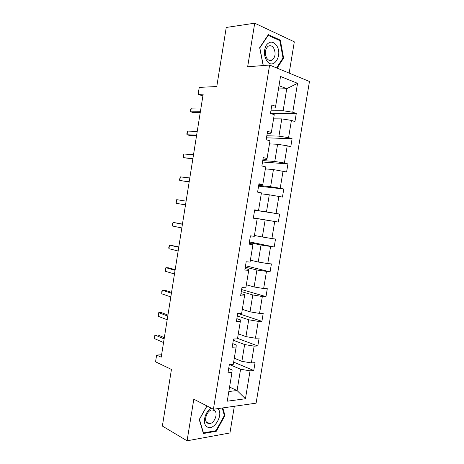 <?xml version="1.0" encoding="UTF-8"?>
<svg xmlns="http://www.w3.org/2000/svg" width="464" height="464" viewBox="0 0 464 464"><rect width="100%" height="100%" fill="white"/><g stroke="black" fill="none" stroke-linecap="round" stroke-linejoin="round"><path stroke-width="0.7" d="M289.165 73.109L294.315 41.824L254.713 23.2L247.654 66.787L269.607 65.035L213.399 409.254L193.819 399.185L187.079 440.8L229.947 432.958L234.337 406.273M187.079 440.8L162.365 426.056L171.442 369.437L155.556 361.816L156.629 355.064L161.211 357.199L203.168 94.18L198.134 94.372L202.89 95.92M254.713 23.2L226.246 27.463L216.781 86.524L199.242 87.394L198.134 94.372M213.399 409.254L256.099 403.17L309.465 81.49L269.607 65.035M270.912 110.815L283.121 110.734L286.752 88.676L297.552 83.311L292.772 112.247L296.281 113.471L270.814 113.535M278.464 89.018L286.752 88.676L279.009 85.701M283.121 110.734L292.772 112.247M266.829 135.743L278.939 136.143L281.781 118.888L291.427 120.408L294.942 121.58L296.281 113.471M291.427 120.408L288.573 137.669L292.1 138.736L266.493 137.808M262.757 160.596L274.769 161.478L277.6 144.275L287.228 145.8L290.766 146.815L292.1 138.736M287.228 145.8L284.386 163.009L287.935 163.925L262.525 162.006M258.697 185.374L270.616 186.731L273.435 169.58L286.601 171.982L287.935 163.925M283.046 171.117L280.215 188.274L283.782 189.034L258.576 186.134M254.649 210.076L266.469 211.909L269.282 194.81L282.454 197.067L283.782 189.034M278.881 196.353L276.051 213.457L279.641 214.066L254.632 210.192M254.44 235.457L262.34 237.005L265.147 219.959L278.319 222.07L279.641 214.066M274.723 221.514L271.904 238.56L275.512 239.018L274.195 246.999L249.446 241.848M250.386 260.159L258.222 262.027L261.017 245.033L274.195 246.999M270.582 246.593L267.774 263.593L271.399 263.9L270.083 271.858L245.531 265.739M246.343 284.786L254.115 286.967L256.905 270.025L270.083 271.858M266.452 271.597L263.651 288.538L267.293 288.701L265.982 296.629L241.628 289.559M242.318 309.343L250.026 311.831L252.805 294.947L262.334 296.519L265.982 296.629M262.334 296.519L259.544 313.415L263.204 313.426L261.899 321.332L237.899 313.362M238.299 333.819L245.943 336.62L248.716 319.783L258.228 321.372L261.899 321.332M258.228 321.372L255.444 338.21L259.127 338.076L257.822 345.958L237.556 338.372M234.297 358.225L241.877 361.334L244.638 344.549L254.139 346.144L257.822 345.958M254.139 346.144L251.36 362.935L255.061 362.645L253.762 370.51L233.659 362.123M229.564 387.075L237.069 390.543L240.578 369.24L250.055 370.84L253.762 370.51M250.055 370.84L245.444 398.767L227.25 401.192L231.959 372.459L227.992 372.812L229.332 364.629L233.299 364.321L236.13 347.049L232.18 347.246L233.525 339.033L237.469 338.888L240.311 321.558L236.379 321.598L237.73 313.362L241.657 313.368L244.511 295.986L240.596 295.87L241.947 287.605L245.856 287.773L248.716 270.332L244.824 270.054L246.181 261.766L250.067 262.09L252.938 244.598L249.069 244.157L250.432 235.84L254.295 236.333L257.178 218.782L253.321 218.179L254.69 209.838L258.535 210.488L261.423 192.879L257.595 192.119L258.964 183.75L262.792 184.562L265.686 166.901L261.876 165.973L263.25 157.574L267.055 158.555L269.967 140.83L266.174 139.739L267.554 131.318L271.341 132.46L274.253 114.683L270.483 113.425L271.869 104.974L275.633 106.285L280.523 76.479L297.552 83.311M271.341 132.46L270.866 133.725L267.177 133.615M273.574 118.836L281.781 118.888M278.939 136.143L288.573 137.669M267.055 158.555L266.649 159.401L262.995 159.14M269.462 143.898L277.6 144.275M274.769 161.478L284.386 163.009M262.792 184.562L262.45 185.003L258.825 184.591M265.362 168.884L273.435 169.58M270.616 186.731L280.215 188.274M258.535 210.488L254.672 209.96M261.278 193.795L269.282 194.81M266.469 211.909L276.051 213.457M257.178 218.782L253.338 218.074M253.356 217.981L265.147 219.959M262.34 237.005L271.904 238.56M252.938 244.598L252.758 244.093L249.203 243.339M249.325 242.579L261.017 245.033M258.222 262.027L267.774 263.593M248.716 270.332L248.6 269.422L245.073 268.528M245.305 267.107L256.905 270.025M254.115 286.967L263.651 288.538M244.511 295.986L244.458 294.675L240.961 293.637M241.303 291.56L252.805 294.947M250.026 311.831L259.544 313.415M240.311 321.558L240.329 319.853L236.86 318.664M237.307 315.943L248.716 319.783M245.943 336.62L255.444 338.21M236.13 347.049L236.211 344.943L232.771 343.615M233.322 340.245L244.638 344.549M241.877 361.334L251.36 362.935M231.959 372.459L232.11 369.965L228.7 368.491M161.6 354.786L156.629 355.064M229.645 364.605L240.578 369.24M228.833 391.517L237.069 390.543L245.444 398.767M275.633 106.285L275.088 107.961L271.37 108.002M278.319 222.07L253.373 217.883M206.932 405.93L199.236 419.549L203.412 433.521L216.299 431.247L224.947 415.57L222.819 407.914M277.095 68.127L283.603 58.081L280.32 40.148L268.395 34.638L259.666 47.682L263.175 65.552M224.269 415.222L224.947 415.57M215.476 430.795L216.299 431.247M279.189 40.281L280.32 40.148M282.883 58.145L283.603 58.081M164.331 337.664L158.091 335.008L155.196 335.089L164.128 338.911M154.628 338.679L154.761 335.652L155.196 335.089L154.628 338.679L163.548 342.56M167.933 315.073L161.64 312.69L158.758 312.678L167.765 316.117M158.189 316.274L158.311 313.322L158.758 312.678L158.189 316.274L167.185 319.771M171.547 292.424L165.201 290.302L162.33 290.203L171.413 293.254M161.756 293.811L161.866 290.922L162.33 290.203L161.756 293.811L170.827 296.919M211.375 408.21C204.931 411.272 201.927 423.794 206.944 426.706C213.742 431.88 224.24 414.12 217.767 408.633M207.35 423.093L209.635 423.609C214.652 423.278 218.399 412.919 214.414 410.466L211.978 409.921C206.985 410.333 203.307 420.744 207.35 423.093M222.256 407.995L224.356 415.524L215.969 430.708L203.481 432.9L199.445 419.375L207.014 405.971M203.174 432.726L203.481 432.9M266.638 60.598C273.168 70.87 283.33 55.158 276.579 45.495C273.174 41.18 269.781 41.035 266.394 45.066C263.685 50.187 263.767 55.367 266.638 60.598M266.823 58.325C268.54 60.622 270.419 61.144 272.449 59.885C275.506 56.695 275.894 52.739 273.627 48.007C271.898 45.623 269.984 45.095 267.885 46.417C264.869 49.683 264.515 53.65 266.823 58.325M267.96 35.287L279.821 40.571L283.011 57.948L276.556 67.906M263.285 65.54L259.817 47.879L268.262 35.247M175.172 269.706L168.774 267.856L165.915 267.664L175.073 270.326M165.341 271.278L165.207 269.903L165.915 267.664L165.341 271.278L174.481 274.004M178.802 246.923L169.505 245.062L178.739 247.335M168.931 248.687L168.786 247.387L169.505 245.062L168.931 248.687L178.147 251.024M182.445 224.077L173.107 222.395L182.416 224.274M172.527 226.032L172.602 223.358L173.107 222.395L172.527 226.032L181.824 227.975M185.513 204.862L176.14 203.313L176.72 199.671L186.105 201.15M176.14 203.313L175.972 202.165L176.72 199.671M189.208 181.679L179.759 180.531L180.339 176.877L189.805 177.961M189.179 181.882L179.759 180.531L179.58 179.458L180.339 176.877M192.92 158.433L183.39 157.685L183.976 154.019L193.511 154.703M192.85 158.85L183.39 157.685L183.431 155.225L183.976 154.019M196.637 135.123L187.033 134.775L187.618 131.097L197.235 131.382M196.533 135.755L189.828 135.505L187.033 134.775L186.824 133.852L187.618 131.097M200.367 111.743L190.681 111.801L191.267 108.112L200.964 107.99M200.228 112.595L193.471 112.624L190.681 111.801L190.698 109.481L191.267 108.112M206.202 421.747L209.635 423.609M268.859 60.198L272.449 59.885"/></g></svg>
